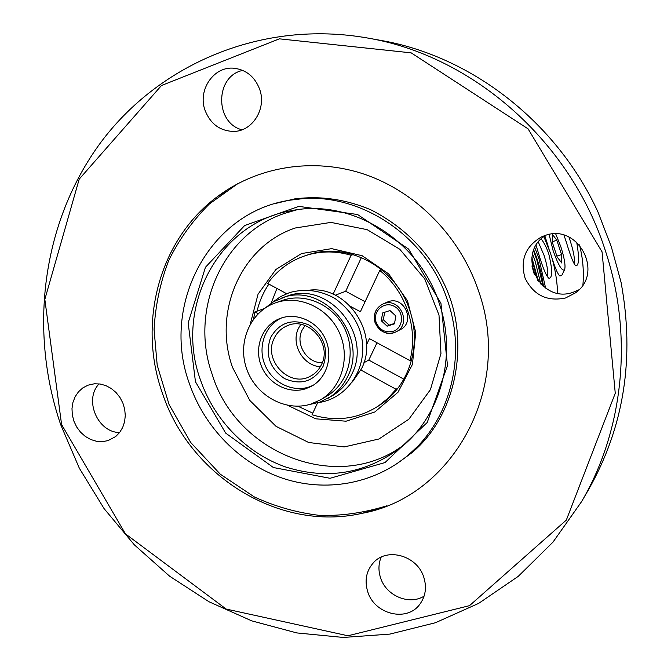 <?xml version="1.0" encoding="UTF-8"?>
<svg xmlns="http://www.w3.org/2000/svg" width="671" height="671" viewBox="0 0 671 671"><rect width="100%" height="100%" fill="white"/><g stroke="black" fill="none" stroke-linecap="round" stroke-linejoin="round"><path stroke-width="1.01" d="M365.091 301.698L345.691 291.273L361.375 257.538M335.274 295.232L345.691 291.273M381.698 269.767L379.752 270.463L360.386 311.721L350.539 306.412M333.093 294.225L351.118 255.257L353.248 254.611M351.118 255.257C336.733 251.071 322.541 250.879 308.559 254.686C291.675 259.593 278.054 269.18 267.687 283.439L286.584 293.688M258.201 313.709L254.905 311.906L264.324 308.568M322.273 362.701C306.974 363.313 295.014 344.114 302.025 330.266L305.062 325.494M309.91 290.09C347.796 285.905 379.677 334.343 361.476 368.79L352.392 381.942M264.215 308.668L273.617 301.69L286.332 296.439C327.364 279.664 373.294 333.94 351.705 374.343C347.251 383.56 340.776 390.707 332.279 395.798L320.042 402.08L308.635 404.73M281.627 298.067C322.986 281.157 369.318 335.936 347.57 376.691C343.082 385.984 336.557 393.198 327.985 398.331M275.546 302.831L282.223 300.482C305.389 292.145 334.024 305.179 345.137 329.545C356.502 353.802 347.888 384.055 326.534 396.309L320.419 399.882C342.009 387.494 350.715 356.863 339.199 332.296C327.934 307.612 298.964 294.401 275.546 302.831C250.426 311.495 237.207 342.269 246.626 368.815C255.685 395.471 285.292 412.061 310.598 404.177L320.419 399.882M281.661 317.903C265.297 325.15 257.589 346.337 264.609 364.068C271.428 381.874 291.533 392.518 308.593 387.133L312.896 385.456M323.045 366.45C313.81 381.606 300.944 385.632 284.454 378.545C269.557 368.178 264.936 354.514 270.589 337.555C279.555 322.315 292.388 318.155 309.088 325.066C324.252 335.525 328.899 349.314 323.045 366.45M274.112 338.486C276.938 332.481 281.325 328.228 287.289 325.729C308.073 316.024 332.514 343.653 321.484 364.571C319.044 369.671 315.412 373.521 310.581 376.104C289.763 388.35 262.822 360.402 274.112 338.486M320.352 366.727C303.015 365.804 290.61 343.988 298.469 328.32L300.759 324.353M366.525 344.743L369.419 338.637L409.931 360.612L411.759 359.488M363.875 362.785L368.79 360.05L403.85 379.182M398.096 387.93L396.075 389.281L360.889 369.998M368.79 360.05L377.01 342.755M317.584 402.902L312.04 414.72C335.743 422.034 357.886 419.098 378.486 405.905L383.627 402.424M396.075 389.281L387.913 398.339L378.486 405.905M379.752 270.463C405.972 291.289 418.486 328.807 409.931 360.612M253.563 319.044L254.905 311.906M387.058 302.185L388.392 301.673C404.47 295.609 415.886 322.348 400.319 329.604L396.184 331.784C411.885 324.454 400.361 297.446 384.131 303.56L382.78 304.08C375.592 308.064 373.042 314.238 375.123 322.6C378.905 331.139 385.162 334.519 393.902 332.732L396.184 331.784C388.132 335.835 381.086 332.791 375.047 322.642C372.967 314.271 375.542 308.09 382.78 304.08L387.058 302.185M305.422 388.861C287.968 394.372 267.394 383.133 260.851 364.739C254.074 346.421 262.822 324.965 279.975 318.499C296.473 312.015 317.274 321.199 325.267 338.738C333.453 356.184 326.978 377.983 311.352 386.353L305.422 388.861M384.701 312.258L383.309 319.723L389.155 325.158L394.514 323.422M381.237 320.721L382.663 312.921L389.985 310.564L395.882 316.033L394.439 323.85L387.108 326.181L381.237 320.721L383.309 319.723M389.155 325.158L387.108 326.181M60.709 424.709L79.346 468.241L104.072 508.601L134.368 544.869L169.595 576.179L209 601.753L251.734 620.868L296.85 632.929L343.275 637.45L389.876 634.103L435.42 622.738L478.633 603.397L518.23 576.372L552.938 542.185L581.564 501.648C623.644 430.094 633.592 335.559 605.343 250.644C570.3 140.893 472.376 55.618 367.146 37.945C262.453 19.543 159.329 63.711 100.625 142.646C42.08 222.067 28.434 330.275 60.709 424.709M61.589 424.55L44.831 299.417L79.203 179.14L161.468 85.519L279.396 38.834L411.164 52.85L528.077 128.849L602.055 251.835L615.257 393.248L566.332 520.092L469.507 605.661L347.93 635.773L226.169 609.058L125.427 533.839L61.589 424.55M581.564 501.648L588.366 489.947C624.072 427.117 634.976 357.911 621.069 282.332L611.289 246.668L597.911 211.86C556.67 121.879 471.067 55.911 380.474 40.344L367.146 37.945M162.147 392.418C137.656 323.011 158.943 240.889 215.903 197.752C256.616 166.475 313.105 156.821 364.907 174.401C416.607 192.183 460.44 236.821 478.641 291.273C513.231 388.643 452.103 497.303 361.854 513.374C279.01 532.162 189.063 475.513 162.147 392.418M205.058 110.346C197.4 89.998 213.932 65.792 234.229 68.257C246.425 69.885 254.905 76.897 259.669 89.293C266.832 108.702 252.363 131.633 233.441 131.424C219.887 130.929 210.426 123.909 205.058 110.346M544.944 235.546C577.865 222.881 604.554 272.82 575.508 292.833L565.561 297.983C547.125 301.791 533.646 295.232 525.116 278.297C519.874 260.105 525.385 246.282 541.631 236.846L544.944 235.546M423.812 577.312C426.932 587.494 425.54 596.544 419.66 604.479C406.66 622.403 374.359 614.233 367.733 591.713C364.345 580.449 366.299 570.727 373.596 562.55C387.31 547.05 417.387 555.689 423.812 577.312M108.031 440.629L102.319 441.652L96.439 441.266L90.669 439.488L85.292 436.418L80.562 432.199L76.704 427.033L73.911 421.178L72.309 414.913L71.99 408.538L72.954 402.357L75.16 396.678L78.515 391.763L82.86 387.872L87.976 385.188L94.443 383.77L100.197 384.022L105.884 385.615L111.243 388.484L116.008 392.493L119.958 397.45L122.902 403.128L124.705 409.251L125.284 415.542L124.605 421.69L122.709 427.41L119.69 432.434L115.689 436.536L108.031 440.629M195.454 381.749L225.674 433.105L273.391 467.536L330.048 478.289L385.003 462.562L427.217 422.495L447.49 365.527L440.939 303.3L408.622 249.1L357.559 214.502L298.83 206.374L244.63 225.548L205.443 267.276L188.174 322.885L195.454 381.749M439.304 303.544C457.303 355.84 440.671 415.81 401.073 447.339C366.047 473.659 327.532 480.201 285.527 466.949C246.433 453.252 214.242 420.071 200.444 379.895C174.041 308.308 217.706 222.613 291.625 210.644C351.26 198.381 419.266 240.042 439.304 303.544M189.423 383.678C160.47 305.456 209.092 211.625 290.535 200.117C354.405 188.358 426.345 233.323 447.75 301.12C466.882 356.813 449.813 420.583 408.387 454.98C373.772 484.269 325.385 492.589 282.583 478.222C239.79 463.636 204.487 427.511 189.423 383.678M287.859 405.376L315.739 418.821L346.06 421.203L374.812 411.986L398.046 392.216L412.413 364.437L415.743 332.43L407.448 300.734L388.668 273.885L362.13 255.701L331.659 248.647L301.547 253.546L275.907 269.482L258.075 294.124L250.266 324.076M306.068 255.425L310.648 253.99C349.625 242.164 396.603 268.408 409.813 310.514C421.975 345.523 408.975 385.993 380.373 404.764L376.305 407.331M312.778 413.135L297.874 406.207M257.085 311.134C259.383 301.313 263.317 292.296 268.878 284.085M271.21 303.158L276.93 288.455M119.623 432.527C97.597 432.527 83.682 399.564 99.098 383.871M424.097 596.133C409.184 605.603 386.043 595.731 380.566 577.798C378.234 570.61 378.444 563.724 381.17 557.131M578.939 289.788L573.068 292.304C539.694 304.399 515.303 253.101 545.934 235.244M241.963 129.797C214.577 122.835 215.014 75.949 242.751 70.405M561.736 275.479L559.832 275.949C557.777 274.271 555.001 267.796 551.512 256.507M549.138 234.481L553.105 250.644C558.28 265.129 562.105 271.512 564.579 269.784C565.754 266.077 564.487 258.343 560.788 246.567L555.722 233.953M561.77 263.015L557.182 257.043L552.367 242.466L552.241 234.12L556.838 240.252L561.56 254.569L561.77 263.015M561.56 254.569L556.863 256.079M556.838 240.252L552.359 241.711M549.13 249.318L544.886 235.949M579.484 244.873C582.881 258.05 584.03 271.352 582.931 284.781M576.683 242.122C579.4 257.815 579.098 265.724 575.777 265.842C573.671 263.997 570.627 256.414 566.626 243.112L564.026 235.219M574.04 263.753C575.181 259.291 573.495 250.4 568.966 237.073M541.212 238.985C544.022 242.558 546.538 247.507 548.744 253.823C552.535 269.717 552.61 277.895 548.979 278.339C546.655 276.578 543.686 269.952 540.063 258.461L536.104 245.401M547.175 276.418C548.509 273.29 547.486 266.312 544.097 255.483L538.36 242.122M534.955 253.068L539.157 265.708M543.04 286.131L536.892 260.155L533.495 250.895M534.837 247.716L539.065 258.998L545.607 288.094M537.681 280.319L531.742 258.956M532.573 253.948L535.131 261.103L540.818 284.059M531.935 265.951L534.301 274.372M543.896 236.67L550.388 252.95C554.691 266.06 557.098 279.463 557.601 293.143M392.904 331.382C385.112 332.984 379.526 329.973 376.146 322.348C372.195 311.378 384.206 300.683 394.271 306.337C404.554 311.554 403.615 328.287 392.904 331.382M296.884 209.805L284.286 213.47C221.615 234.447 189.188 310.891 212.304 374.737C236.813 454.938 340.314 494.703 405.116 443.875M232.585 367.507C212.548 312.074 241.032 245.888 295.324 227.989L330.946 222.395L367.171 229.667L399.731 249.209L424.693 278.842L439.002 315.085L440.948 353.558L430.413 389.675L408.84 419.241L378.93 438.993L344.223 446.936L308.643 442.483L276.033 426.345L249.78 400.419L232.585 367.507M425.75 438.884L408.387 454.98M290.535 200.117L314.045 197.316M228.023 189.297L221.472 194.145M368.22 511.47L376.146 509.616M533.789 250.115C538.553 261.875 541.791 274.003 543.493 286.509M531.885 257.589L538.368 281.25M396.511 463.963L411.835 452.766C458.436 414.275 470.539 337.236 443.984 283.565C428.626 251.558 404.236 226.966 370.82 209.788C345.64 199.212 320.184 195.596 294.46 198.926L275.999 203.347M237.962 183.544L209.461 203.909C192.753 220.449 179.165 239.312 168.706 260.499C160.235 282.617 155.353 305.624 154.078 329.511L157.19 365.15L169.084 404.546L190.681 442.457L220.331 474.238L254.452 497.001C275.035 506.454 296.456 512.552 318.742 515.294C340.717 516.167 363.464 512.988 386.966 505.775M318.742 402.533C344.29 399.17 365.787 373.009 362.415 342.218C360.47 325.15 351.327 310.564 334.988 298.469C320.327 290.3 305.213 288.337 289.637 292.564L280.553 296.624L272.434 302.386M308.559 254.686L314.548 253.026M215.903 197.752L228.048 189.281M361.854 513.374L376.163 509.608M564.579 269.784L561.644 275.664"/></g></svg>
